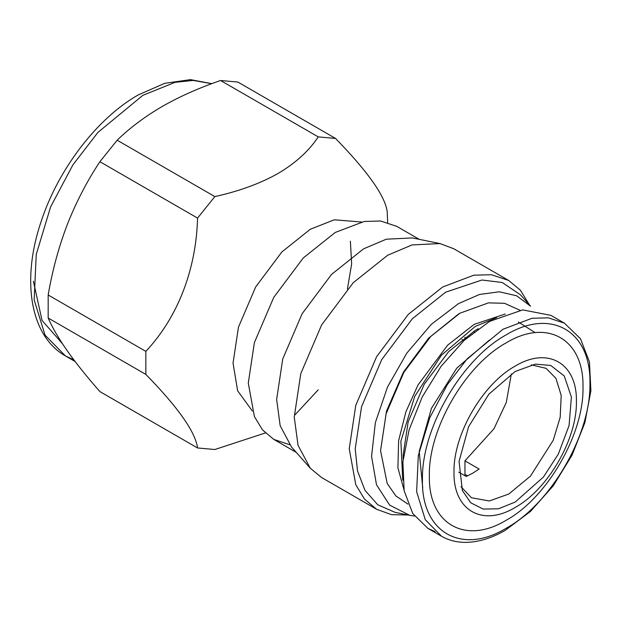 <?xml version="1.0" encoding="UTF-8"?>
<svg xmlns="http://www.w3.org/2000/svg" width="622" height="622" viewBox="0 0 622 622"><rect width="100%" height="100%" fill="white"/><g stroke="black" fill="none" stroke-linecap="round" stroke-linejoin="round"><path stroke-width="0.93" d="M515.203 502.055L543.434 477.035L558.331 454.083L569.068 425.518L571.4 397.116L564.255 375.968L550.75 365.464L535.379 364.127L515.203 371.474L488.884 394.169L468.63 426.63L459.059 461.423L462.379 490.556L470.753 502.786L483.138 509.053L498.416 508.804L515.203 502.055M531.367 364.865L546.108 368.348L555.944 378.386L561.199 395.398L560.181 417.339L553.238 440.275L530.449 476.141L508.757 494.039L489.312 500.982L471.406 497.74L461.019 486.715M515.203 366.101C482.501 384.007 453.158 434.825 454.006 472.098C453.158 510.343 482.501 527.285 515.203 507.428C547.904 489.522 577.239 438.704 576.4 401.431C577.239 363.186 547.904 346.244 515.203 366.101M511.338 373.861L506.324 402.356L493.961 428.791L464.953 460.855L479.127 469.042L472.681 473.218L466.243 476.475L458.709 472.129M506.184 342.854C547.228 317.935 584.058 339.192 583.001 387.203C584.058 433.993 547.228 497.787 506.184 520.264C465.132 545.183 428.301 523.918 429.359 475.908C428.301 429.118 465.132 365.332 506.184 342.854M467.612 475.861L464.953 474.329L464.953 460.855M464.953 339.659L464.953 337.202M464.432 475.433L465.544 474.672M473.669 331.332L474.329 331.713M463.942 340.592L461.998 339.472M478.341 328.688L475.262 330.391L448.703 351.578L424.243 384.248L408.18 421.77L403.11 455.358L403.173 458.881M535.161 332.677L518.305 321.994M435.073 531.662L427.936 528.397L412.744 513.515L404.137 490.727L402.885 461.998L409.089 429.849L422.198 397.007L441.115 366.288L464.199 340.358L489.436 321.465L522.713 309.896L550.929 315.377L564.457 323.183L548.332 317.834L531.95 318.285L502.965 329.279L467.254 358.746L447.428 384.482L429.74 417.797L418.311 455.561L416.631 491.675L425.277 519.689L441.464 536.211C448.54 540.261 456.462 542.314 465.217 542.368C478.038 542.337 491.38 538.333 505.235 530.348L530.411 511.502L553.285 485.766L571.976 455.304L584.882 422.703L590.9 390.709L589.454 361.942L580.466 338.726L564.457 323.183M496.62 317.663L475.262 326.433L441.402 355.224L414.726 396.393L400.871 441.223L402.761 480.231M407.993 504.131L395.919 495.991L387.195 483.512L380.563 450.67L386.138 413.723L403.81 372.454L430.712 336.51L459.922 313.208L488.464 302.867L504.535 303.303L519.938 310.238M459.922 313.208L459.215 313.628M380.563 450.67L386.495 411.165L403.39 372.213L428.682 338.104L458.507 314.032M409.781 515.343L394.962 512.326L377.756 504.761L364.99 490.385L357.526 470.947L355.209 448.796L361.561 406.702L381.69 359.679L412.347 318.736L445.624 292.192L481.957 280.017L502.203 282.489L520.521 294.859L530.543 306.18L516.633 295.777L499.295 291.796L479.515 294.463L458.515 303.614L431.303 324.365L406.811 353.133L387.514 387.032L375.361 422.626L371.567 456.346L376.497 484.795L389.683 505.15L409.781 515.343L414.454 516.05M408.172 515.016L391.487 514.651L376.59 509.27L364.453 499.031L355.784 484.717L349.23 448.796L355.784 405.311L376.59 356.733L408.257 314.437L442.639 287.014L473.777 275.204L491.364 274.714L508.687 280.468L520.365 290.179L529.454 304.951M376.59 509.27L321.597 477.525L310.285 468.226L298.039 445.313L294.245 417.051L300.799 373.565L321.597 324.987L353.265 282.691L387.654 255.261L412.044 244.92L439.987 243.567L453.702 248.722L508.687 280.468M310.285 468.226L291.578 447.101L280.18 425.759L276.642 399.456L282.746 358.964L302.113 313.737L331.596 274.356L363.606 248.823L386.316 239.198L412.339 237.931L439.987 243.567M289.595 444.699L273.758 439.381L262.461 429.849L254.39 416.522L248.287 383.082L254.39 342.59L273.758 297.37L303.241 257.982L335.25 232.449L364.243 221.455L380.617 221.004L396.743 226.361L419.22 239.338M252.314 410.971L237.635 390.787L233.04 363.124L238.467 327.133L255.681 286.936L281.89 251.926L310.347 229.23L334.286 219.799L361.413 222M214.831 196.599C239.112 191.226 260.221 183.506 278.135 173.437C295.66 163.018 309.033 150.835 318.254 136.887L220.585 80.502C198.916 87.959 179.439 96.62 162.179 106.494C144.926 116.578 129.92 127.813 117.161 140.214L214.831 196.599L197.555 218.089L99.893 161.704C86.94 181.297 76.094 202.228 67.339 224.48C58.787 246.802 52.404 270.306 48.174 294.983L145.843 351.368L145.843 374.405L48.174 318.013C52.396 327.701 58.779 338.679 67.339 350.932C76.071 363.279 86.924 376.831 99.893 391.588L197.555 447.972L214.831 449.512L265.345 432.966M220.585 80.502L237.861 82.05L335.522 138.434L318.254 136.887M335.522 138.434C368.185 171.999 385.422 196.521 387.242 212.001L387.646 222.474M318.254 389.8L295.007 414.835M197.555 447.972C195.417 432.026 178.18 407.503 145.843 374.405M145.843 351.368C178.001 317.142 196.241 269.101 197.555 218.089M99.893 161.704L117.161 140.214M48.174 318.013L48.174 294.983M347.418 289.005L351.655 263.86L350.38 241.188M506.184 334.854C461.431 359.361 421.281 428.9 422.439 479.904C421.281 532.245 461.431 555.43 506.184 528.257C550.929 503.758 591.079 434.21 589.928 383.206C591.079 330.865 550.929 307.688 506.184 334.854M489.436 340.063L456.766 368.138L431.466 408.296L419.205 451.51L422.75 488.068M505.305 313.993L474.197 324.357L447.615 345.179L418.023 384.964L405.909 411.818L398.624 440.633L397.901 467.752L403.927 489.584M73.808 359.811L65.419 355.916L45.033 335.118L34.148 299.843L36.255 254.359L50.646 206.807L72.922 164.846L97.895 132.439L142.858 95.337L175.039 82.337L193.24 80.425L211.698 83.706M33.394 281.214L42.055 320.447L62.371 343.616M441.464 536.211L427.936 528.397M296.235 452.365L273.758 439.381M75.099 361.506L65.419 355.916C29.708 335.763 21.459 279.402 41.036 221.813C58.064 169.402 97.11 118.219 138.302 94.886L164.76 83.309L190.425 79.632L211.83 83.651"/></g></svg>
